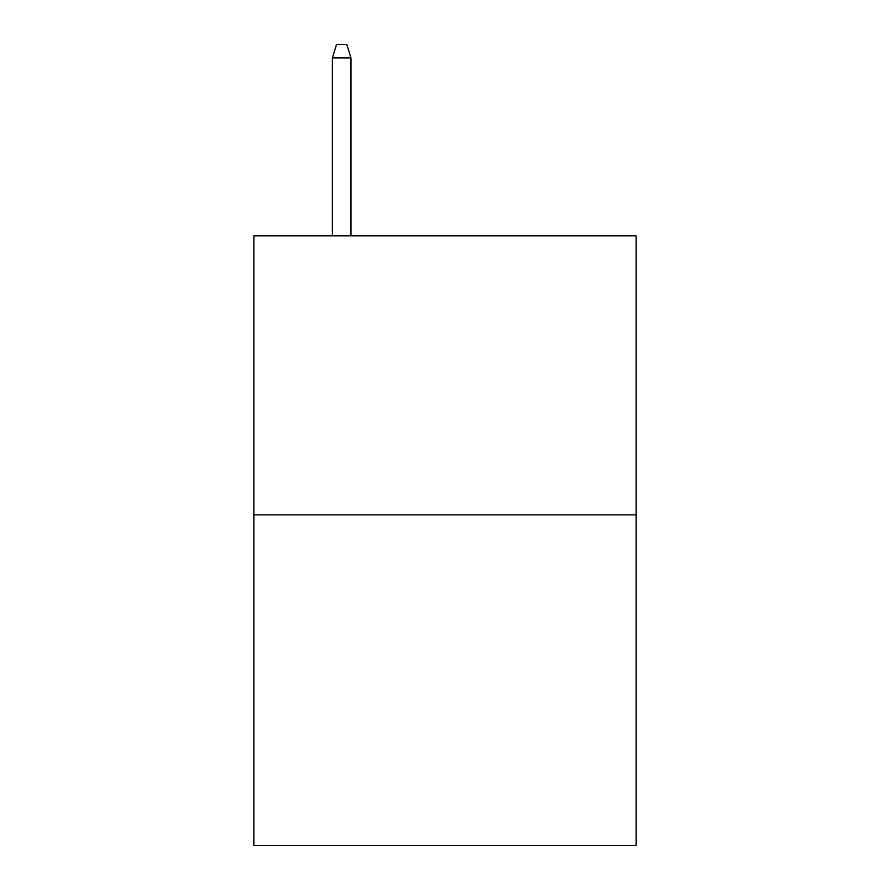 <?xml version="1.0" encoding="UTF-8"?>
<svg xmlns="http://www.w3.org/2000/svg" width="890" height="890" viewBox="0 0 890 890"><rect width="100%" height="100%" fill="white"/><g stroke="black" fill="none" stroke-linecap="round" stroke-linejoin="round"><path stroke-width="1.33" d="M636.161 514.854L636.161 235.861L253.839 235.861L253.839 845.5L636.161 845.5L636.161 514.854L253.839 514.854M350.972 235.861L350.972 57.928L332.37 57.928L332.37 235.861M332.37 57.928L336.509 44.5L346.833 44.5L350.972 57.928"/></g></svg>
